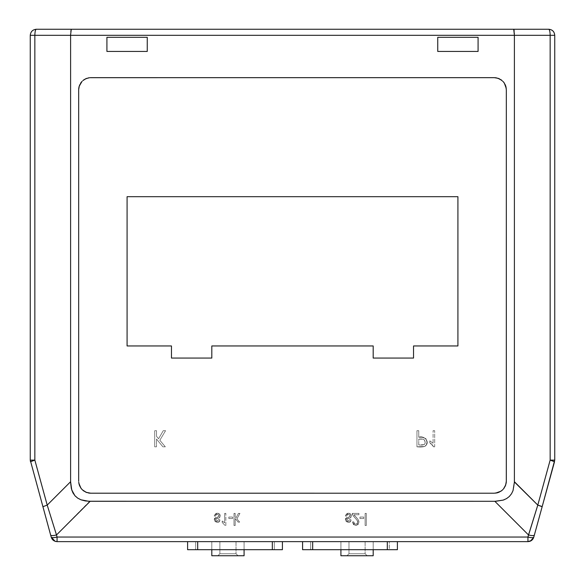 <?xml version="1.0" encoding="UTF-8"?>
<svg xmlns="http://www.w3.org/2000/svg" width="585" height="585" viewBox="0 0 585 585"><rect width="100%" height="100%" fill="white"/><g stroke="black" fill="none" stroke-linecap="round" stroke-linejoin="round"><path stroke-width="0.44" stroke-dasharray="2.92 2.19" d="M312.675 541.63L387.314 541.63L387.314 549.695L312.675 549.695L312.675 541.63L302.584 541.63L302.584 549.695L302.584 541.63L312.675 541.63L312.675 549.695L302.584 549.695L310.664 549.695L310.657 541.63L397.398 541.63L397.398 549.695L397.398 541.63L312.675 541.63L312.675 549.695L312.675 541.63L312.675 549.695L397.398 549.695L389.23 549.695L389.325 541.63L389.325 549.695L389.325 541.63L387.314 541.63L387.314 549.695L387.314 541.63L310.657 541.63L310.701 549.695L302.584 549.695L312.675 549.695L311.344 549.695L312.675 549.695L312.675 541.63L387.314 541.63L387.314 549.695L312.675 549.695L387.314 549.695L387.314 541.63L389.325 541.63L389.325 549.695L387.314 549.695L389.149 549.695L387.314 549.695L387.314 541.63L389.325 541.63L310.657 541.63L310.657 549.695L310.657 541.63L302.584 541.63L397.376 541.63L312.675 541.63M302.584 541.63L302.584 549.695L310.657 549.695L302.584 549.695L302.584 541.63L311.995 541.63L302.584 541.63L302.584 549.695L302.584 541.63M310.657 549.695L389.193 549.695L310.657 549.695L310.657 541.63L310.657 549.695M272.325 541.63L272.325 549.695L197.686 549.695L197.686 541.63L272.325 541.63L187.602 541.63L187.602 549.695L187.602 541.63L272.325 541.63L272.325 549.695L282.416 549.695L197.686 549.695L197.686 541.63L197.686 549.695L187.602 549.695L197.686 549.695L197.686 541.63L195.675 541.63L195.675 549.695L195.675 541.63L195.675 549.695L195.675 541.63L197.686 541.63L197.686 549.695L272.325 549.695L272.325 541.63L282.416 541.63L282.416 549.695L282.416 541.63L272.325 541.63L272.325 549.695L272.325 541.63L187.624 541.63L274.343 541.63L274.343 549.695L274.343 541.63L272.325 541.63L272.325 549.695L274.343 549.695L197.686 549.695L197.686 541.63L195.675 541.63L272.325 541.63M197.686 549.695L282.416 549.695L282.416 541.63L273.005 541.63L282.416 541.63L274.343 541.63L282.416 541.63L282.416 549.695L274.343 549.695L274.343 541.63L274.343 549.695L274.343 541.63L274.343 549.695L274.343 541.63L282.416 541.63L282.416 549.695L282.416 541.63L274.343 541.63L274.343 549.695L282.416 549.695L197.686 549.695M211.814 541.63L211.814 555.75L244.084 555.75L244.084 541.63L244.084 555.75L211.814 555.75L211.814 541.63L244.084 541.63L244.084 549.695L244.084 541.63L211.814 541.63L211.814 549.695L211.814 541.63L244.084 541.63L211.814 541.63M219.88 541.63L236.018 541.63L219.88 541.63L236.018 541.63L219.88 541.63L236.018 541.63L219.88 541.63L236.018 541.63L219.88 541.63L219.88 553.732L219.88 541.63L236.018 541.63L219.88 541.63L236.018 541.63L219.88 541.63L219.88 553.732L236.018 553.732L219.88 553.732L236.018 553.732L219.88 553.732L219.88 541.63M217.861 555.75L238.036 555.75L217.861 555.75L238.036 555.75L217.861 555.75L219.88 553.732L236.018 553.732L219.88 553.732L236.018 553.732L219.88 553.732L236.018 553.732L219.88 553.732L236.018 553.732L219.88 553.732L217.861 555.75L238.036 555.75L217.861 555.75L238.036 555.75L217.861 555.75L219.88 553.732L236.018 553.732L219.88 553.732L236.018 553.732L219.88 553.732L217.861 555.75L238.036 555.75L217.861 555.75M340.916 541.63L340.916 555.75L373.186 555.75L373.186 541.63L373.186 555.75L340.916 555.75L340.916 541.63L373.186 541.63L373.186 549.695L373.186 541.63L340.916 541.63L340.916 549.695L340.916 541.63L373.186 541.63L340.916 541.63M348.982 541.63L365.12 541.63L348.982 541.63L365.12 541.63L348.982 541.63L365.12 541.63L348.982 541.63L365.12 541.63L348.982 541.63L348.982 553.732L348.982 541.63L365.12 541.63L348.982 541.63L365.12 541.63L348.982 541.63L348.982 553.732L365.12 553.732L348.982 553.732L365.12 553.732L348.982 553.732L348.982 541.63M346.964 555.75L367.139 555.75L346.964 555.75L367.139 555.75L346.964 555.75L348.982 553.732L365.12 553.732L348.982 553.732L365.12 553.732L348.982 553.732L365.12 553.732L348.982 553.732L365.12 553.732L348.982 553.732L346.964 555.75L367.139 555.75L346.964 555.75L367.139 555.75L346.964 555.75L348.982 553.732L365.12 553.732L348.982 553.732L365.12 553.732L348.982 553.732L346.964 555.75L367.139 555.75L346.964 555.75M214.198 515.926L215.397 516.153L215.982 514.8L217.254 514.361L218.476 514.749L218.907 515.743L218.578 516.555L215.455 517.791L214.424 519.765L215.141 521.579L217.115 522.281L219.433 521.213L219.88 519.816L218.68 519.59L217.159 521.081L216.004 520.76L215.624 519.941L215.997 519.158L219.243 517.879L220.106 515.948L219.316 513.937L217.167 513.162L214.198 515.926L215.397 516.153C217.167 511.707 222.007 517.316 215.455 517.791C211.148 519.977 220.157 525.242 219.88 519.816L219.433 521.213L218.512 521.988L217.115 522.281L215.141 521.579L214.424 519.765L214.695 518.602L218.578 516.555L218.907 515.743L218.476 514.749L217.254 514.361L215.982 514.8L215.397 516.153C217.167 511.707 222.007 517.316 215.455 517.791C211.148 519.977 220.157 525.242 219.88 519.816L218.68 519.59C216.026 523.399 213.986 518.529 217.313 518.624L215.997 519.158L215.624 519.941L216.004 520.76L217.159 521.081L218.68 519.59C216.026 523.399 213.986 518.529 217.313 518.624C219.521 518.039 220.45 517.147 220.106 515.948C220.757 514.069 216.457 510.632 214.198 515.926L217.167 513.162L219.316 513.937L220.106 515.948L219.88 517.111L217.313 518.624C219.521 518.039 220.45 517.147 220.106 515.948C220.757 514.069 216.457 510.632 214.198 515.926M225.854 513.389L224.662 513.389L224.662 522.8L222.198 521.008L222.198 522.427L225.079 525.491L225.854 525.491L225.854 513.389L224.662 513.389L225.854 513.389L224.662 513.389L224.662 522.8L224.662 513.389L224.662 522.8L222.198 521.008L224.662 522.8L222.198 521.008L222.198 522.427L222.198 521.008L222.198 522.427L225.079 525.491L222.198 522.427L225.079 525.491L225.854 525.491L225.079 525.491L225.854 525.491L225.854 513.389M228.845 517.052L232.581 517.052L232.581 518.544L232.581 517.052L232.581 518.544L232.581 517.052L228.845 517.052L228.845 518.544L232.581 518.544L228.845 518.544L232.581 518.544L228.845 518.544L228.845 517.052L228.845 518.544L228.845 517.052L232.581 517.052L228.845 517.052M234 513.389L234 525.491L235.192 525.491L235.192 518.559L238.124 522.127L239.667 522.127L236.918 518.88L239.938 513.389L238.446 513.389L236.011 517.813L235.192 516.855L235.192 513.389L234 513.389L234 525.491L234 513.389L234 525.491L235.192 525.491L234 525.491L235.192 525.491L235.192 518.559L235.192 525.491L235.192 518.559L238.124 522.127L235.192 518.559L238.124 522.127L239.667 522.127L238.124 522.127L239.667 522.127L236.918 518.88L239.667 522.127L236.918 518.88L239.938 513.389L236.918 518.88L239.938 513.389L238.446 513.389L239.938 513.389L238.446 513.389L236.011 517.813L238.446 513.389L236.011 517.813L235.192 516.855L236.011 517.813L235.192 516.855L235.192 513.389L235.192 516.855L235.192 513.389L234 513.389M365.12 513.389L366.32 513.389L366.32 525.491L366.32 513.389L366.32 525.491L366.32 513.389L365.12 513.389L365.12 525.491L366.32 525.491L365.12 525.491L366.32 525.491L365.12 525.491L365.12 513.389L365.12 525.491L365.12 513.389L366.32 513.389L365.12 513.389M359.965 517.052L363.702 517.052L363.702 518.544L363.702 517.052L363.702 518.544L363.702 517.052L359.965 517.052L359.965 518.544L363.702 518.544L359.965 518.544L363.702 518.544L359.965 518.544L359.965 517.052L359.965 518.544L359.965 517.052L363.702 517.052L359.965 517.052M358.919 514.734L358.919 513.389L352.345 513.389L352.879 515.305L357.186 520.453L357.727 522.193L357.15 523.707L355.738 524.299L354.269 523.655L353.691 521.827L352.492 521.981L353.501 524.606L355.79 525.491L358.122 524.467L358.919 522.134L358.305 519.919L354.064 514.734L358.919 514.734L358.919 513.389L358.919 514.734L358.919 513.389L352.345 513.389C351.285 515.158 358.693 520.657 357.727 522.193C356.397 525.081 355.051 524.957 353.691 521.827L354.269 523.655L355.738 524.299L357.15 523.707L357.727 522.193L357.186 520.453L352.879 515.305L352.345 513.389C351.285 515.158 358.693 520.657 357.727 522.193C356.397 525.081 355.051 524.957 353.691 521.827L352.492 521.981C354.795 526.522 356.938 526.573 358.919 522.134C359.256 519.363 353.15 514.632 354.064 514.734L358.305 519.919L358.919 522.134L358.122 524.467L355.79 525.491L353.501 524.606L352.492 521.981C354.795 526.522 356.938 526.573 358.919 522.134C359.256 519.363 353.15 514.632 354.064 514.734L358.919 514.734M345.318 515.926L346.517 516.153L347.102 514.8L348.375 514.361L349.596 514.749L350.027 515.743L349.698 516.555L346.576 517.791L345.545 519.765L346.261 521.579L348.236 522.281L350.554 521.213L351 519.816L349.808 519.59L348.28 521.081L347.124 520.76L346.744 519.941L347.117 519.158L350.364 517.879L351.227 515.948L350.437 513.937L348.287 513.162L345.318 515.926L346.517 516.153C348.287 511.707 353.128 517.316 346.576 517.791C342.269 519.977 351.278 525.242 351 519.816L350.554 521.213L349.633 521.988L348.236 522.281L346.261 521.579L345.545 519.765L345.815 518.602L349.698 516.555L350.027 515.743L349.596 514.749L348.375 514.361L347.102 514.8L346.517 516.153C348.287 511.707 353.128 517.316 346.576 517.791C342.269 519.977 351.278 525.242 351 519.816L349.808 519.59C347.146 523.399 345.106 518.529 348.433 518.624L347.117 519.158L346.744 519.941L347.124 520.76L348.28 521.081L349.808 519.59C347.146 523.399 345.106 518.529 348.433 518.624C350.642 518.039 351.57 517.147 351.227 515.948C351.877 514.069 347.578 510.632 345.318 515.926L348.287 513.162L350.437 513.937L351.227 515.948L351 517.111L348.433 518.624C350.642 518.039 351.57 517.147 351.227 515.948C351.877 514.069 347.578 510.632 345.318 515.926M416.944 430.684L416.944 446.816L424.505 446.509L426.326 444.958L427.006 442.18L425.909 438.633L422.099 437.258L418.743 437.258L418.743 430.684L416.944 430.684L416.944 446.816C422.37 447.349 425.5 446.728 426.326 444.958C429.485 441.163 423.781 435.247 418.743 437.258L422.099 437.258L425.909 438.633L427.006 442.18L426.326 444.958L424.505 446.509L416.944 446.816C422.37 447.349 425.5 446.728 426.326 444.958C429.485 441.163 423.781 435.247 418.743 437.258L418.743 430.684L418.743 437.258L418.743 430.684L416.944 430.684M418.743 439.145L422.077 439.145L424.388 439.883L425.112 442.092L424.754 443.737L423.884 444.673L418.743 444.929L418.743 439.145C422.801 438.472 424.929 439.452 425.112 442.092C425.58 444.541 423.452 445.485 418.743 444.929L423.884 444.673L424.754 443.737L425.112 442.092L424.388 439.883L422.077 439.145L418.743 439.145C422.801 438.472 424.929 439.452 425.112 442.092C425.58 444.541 423.452 445.485 418.743 444.929L418.743 439.145M434.677 430.684L433.083 430.684L433.083 443.233L429.799 440.841L429.799 442.735L432.183 444.629L433.646 446.816L434.677 446.816L434.677 430.684L433.083 430.684L434.677 430.684L433.083 430.684L433.083 443.233L433.083 430.684L433.083 443.233L429.799 440.841L433.083 443.233L429.799 440.841L429.799 442.735L429.799 440.841L429.799 442.735L433.646 446.816L432.183 444.629L429.799 442.735L433.646 446.816L434.677 446.816L433.646 446.816L434.677 446.816L434.677 430.684M154.703 430.684L154.703 446.816L156.495 446.816L156.495 439.035L162.886 446.816L165.328 446.816L159.844 440.271L165.562 430.684L163.266 430.684L158.572 438.75L156.495 436.271L156.495 430.684L154.703 430.684L154.703 446.816L154.703 430.684L154.703 446.816L156.495 446.816L154.703 446.816L156.495 446.816L156.495 439.035L156.495 446.816L156.495 439.035L162.886 446.816L156.495 439.035L162.886 446.816L165.328 446.816L162.886 446.816L165.328 446.816L159.844 440.271L165.328 446.816L159.844 440.271L165.562 430.684L159.844 440.271L165.562 430.684L163.266 430.684L165.562 430.684L163.266 430.684L158.572 438.75L163.266 430.684L158.572 438.75L156.495 436.271L158.572 438.75L156.495 436.271L156.495 430.684L156.495 436.271L156.495 430.684L154.703 430.684M554.47 461.653L542.156 506.712L554.521 461.726L550.156 460.124L537.79 505.104L528.511 534.968C531.867 535.758 533.812 535.802 534.346 535.107L542.156 506.712L534.346 535.107C533.812 535.802 531.867 535.758 528.511 534.968L494.83 501.286L528.511 534.968L527.941 537.045L57.059 537.045L56.489 534.968L90.17 501.286L494.83 501.286L89.936 501.286L85.3 500.928L81.096 499.853L77.725 498.149L74.887 495.671L71.728 489.901L70.602 481.952L70.602 35.305L514.398 35.305L514.398 481.711L514.398 35.305L550.156 35.305L550.156 460.124L537.79 505.104L514.398 481.711L537.79 505.104L534.032 517.242M514.39 482.186L513.03 490.618L511.546 493.718L509.403 496.416L506.53 498.617L503.553 499.978L495.298 501.279M78.675 481.111L78.675 89.768L78.675 481.111L79.779 486.164L82.441 489.886L86.28 492.351L90.777 493.214L494.223 493.214L499.276 492.109L502.998 489.448L505.462 485.608L506.325 481.111L506.325 89.768L505.221 84.715L502.559 80.993L498.72 78.529L494.223 77.666L90.777 77.666L86.28 78.529L82.441 80.993L79.779 84.715L78.675 89.768L78.675 481.111L79.662 485.908L82.463 489.908L85.98 492.226L90.083 493.199L85.98 492.226L81.98 489.426L79.662 485.908L78.69 481.799L78.69 89.081M81.081 488.358L82.982 490.369L79.962 486.552L78.69 481.799M503.919 82.522L499.663 78.953L494.917 77.681L499.02 78.653L502.537 80.971L505.038 84.328L506.149 87.691L504.321 83.099M106.916 37.316L106.916 51.436L147.259 51.436L147.259 37.316L106.916 37.316L147.259 37.316L147.259 51.436L106.916 51.436L106.916 37.316M478.084 37.316L437.741 37.316L437.741 51.436L478.084 51.436L478.084 37.316L478.084 51.436L437.741 51.436L437.741 37.316L478.084 37.316M513.944 29.733L513.652 29.25L71.348 29.25L548.686 29.25L513.652 29.25L514.398 35.305L34.844 35.305L34.844 460.124L30.478 461.726L34.844 460.124L34.844 35.305L70.602 35.305L70.602 481.711L47.209 505.104L34.844 460.124L47.209 505.104L70.602 481.711M70.982 30.025L70.602 35.305L71.348 29.25L36.314 29.25C32.658 29.638 30.647 31.648 30.259 35.305L30.259 460.124L51.224 537.184C52.182 539.955 54.127 541.439 57.059 541.63L527.941 541.63L527.941 537.045C531.297 537.834 533.242 537.878 533.776 537.184C532.818 539.955 530.873 541.439 527.941 541.63L527.941 537.045C531.297 537.834 533.242 537.878 533.776 537.184L529.754 541.352M554.741 460.124L554.741 35.305C554.353 31.648 552.342 29.638 548.686 29.25C552.364 29.608 554.383 31.627 554.741 35.305L550.156 35.305C550.039 31.502 549.549 29.491 548.686 29.25C549.549 29.491 550.039 31.502 550.156 35.305L550.156 460.124L554.521 461.726L554.741 460.124L550.156 460.124L554.741 460.124L554.741 35.305L514.398 35.305L514.018 30.025M70.675 484.014L70.712 484.453M72.606 492.153L74.887 495.671L77.725 498.149L81.096 499.853L85.717 500.987M85.922 501.016L89.468 501.279M89.702 501.279L56.489 534.968L57.059 537.045L527.941 537.045L528.511 534.968M50.968 517.242L56.489 534.968C53.133 535.758 51.188 535.802 50.654 535.107L51.224 537.184C51.758 537.878 53.703 537.834 57.059 537.045L57.059 541.63L527.941 541.63M497.126 501.213L497.564 501.177M504.592 499.575L505.096 499.356M505.264 499.283L509.038 496.767L511.904 493.111L513.688 488.395L514.39 482.42M56.489 534.968C53.133 535.758 51.188 535.802 50.654 535.107L42.844 506.712L47.209 505.104L42.844 506.712L30.259 460.124L34.844 460.124L30.259 460.124L30.259 35.305L34.844 35.305C34.932 31.627 35.422 29.608 36.314 29.25L71.348 29.25L71.056 29.733M537.79 505.104L541.432 506.303M55.173 541.33L57.059 541.63L57.059 537.045L55.904 537.315M57.059 541.63L55.144 541.315L51.224 537.184M51.253 537.249L54.017 537.615M30.478 461.726L30.259 460.124M30.574 35.305L30.259 35.305C30.647 31.648 32.658 29.638 36.314 29.25C35.4 29.689 34.917 31.707 34.844 35.305L31.495 35.305M81.081 82.522L78.997 86.997L80.306 83.699L83.011 80.481L87.004 78.266L90.777 77.666L494.223 77.666L90.083 77.681L86.646 78.39L84.108 79.67L87.319 78.171L90.777 77.666L494.223 77.666L90.083 77.681L85.98 78.653L82.982 80.511L80.306 83.699L78.997 86.997L80.306 83.699L82.982 80.511L85.98 78.653L90.083 77.681L494.223 77.666L497.681 78.171L500.892 79.67L496.299 77.842M494.223 493.214L90.777 493.214L494.917 493.199L499.02 492.226L503.02 489.426L505.338 485.908L506.31 481.799L505.338 485.908L503.02 489.426L499.02 492.226L494.917 493.199L90.777 493.214L87.319 492.709L84.108 491.21L88.701 493.038M506.325 89.768L506.325 481.111L506.149 87.691L506.325 481.111L505.82 484.57L504.321 487.78L506.149 483.188M501.469 490.808L503.48 488.906L500.292 491.583L496.994 492.892L500.292 491.583M506.325 481.126L505.462 485.608L502.998 489.448L499.276 492.109L494.917 493.199M503.115 81.556L505.52 85.417L506.31 89.081M494.223 77.666L498.72 78.529L502.559 80.993M90.777 493.214L86.28 492.351L82.441 489.886M82.463 80.971L80.123 84.028L78.865 87.626M211.814 345.954L373.186 345.954L373.186 358.064L413.536 358.064L413.536 345.954L457.916 345.954L457.916 196.684L127.084 196.684L127.084 345.954L171.463 345.954L171.463 358.064L211.814 358.064L211.814 345.954L211.814 358.064L171.463 358.064L171.463 345.954L127.084 345.954L127.084 196.684L457.916 196.684L457.916 345.954L413.536 345.954L413.536 358.064L373.186 358.064L373.186 345.954L211.814 345.954M90.777 77.666L90.083 77.681L90.777 77.666M89.395 77.746L88.701 77.842M84.108 79.67L82.982 80.511M78.997 86.997L78.851 87.691M78.675 89.768L78.69 89.147M81.9 489.345L79.779 486.164L78.748 482.493L80.679 487.78M78.997 483.883L79.18 484.57M82.982 490.369L84.108 491.21M78.865 483.254L78.69 481.733M496.299 493.038L496.994 492.892M503.48 488.906L504.321 487.78M496.365 493.023L494.844 493.199M506.149 87.691L505.82 86.309M502.018 80.511L500.892 79.67M506.135 87.626L506.31 89.147M236.018 541.63L236.018 553.732L238.036 555.75L236.018 553.732L236.018 541.63M365.12 541.63L365.12 553.732L367.139 555.75L365.12 553.732L365.12 541.63"/><path stroke-width="0.88" d="M397.398 541.63L397.398 549.695L387.314 549.695L397.398 549.695L397.398 541.63M387.314 541.63L387.314 549.695L387.314 541.63M312.675 549.695L387.314 549.695L312.675 549.695L312.675 541.63L312.675 549.695L302.606 549.695L302.584 541.63L302.584 549.695L312.675 549.695M187.602 549.695L187.602 541.63L187.602 549.695L272.325 549.695L272.325 541.63L272.325 549.695L187.602 549.695M197.686 541.63L197.686 549.695L197.686 541.63M282.416 549.695L272.325 549.695L282.394 549.695L282.416 541.63L282.394 549.695M244.084 549.695L244.084 555.75L211.814 555.75L211.814 549.695L211.814 555.75L244.084 555.75L244.084 549.695M373.186 549.695L373.186 555.75L340.916 555.75L340.916 549.695L340.916 555.75L373.186 555.75L373.186 549.695M514.398 481.711L514.398 35.305L70.602 35.305L70.602 481.952L71.728 489.901L74.887 495.671L77.725 498.149L81.096 499.853L85.3 500.928L89.936 501.286L495.064 501.286L88.547 501.25L80.92 499.787L77.725 498.149L75.121 495.926L73.096 493.111L71.728 489.901L70.602 481.711L47.209 505.104L56.489 534.968L90.17 501.286L56.489 534.968L57.059 537.045L527.941 537.045L528.511 534.968L494.83 501.286L528.511 534.968L537.79 505.104L550.156 460.124L550.156 35.305L514.398 35.305L514.398 481.711L537.79 505.104L514.398 481.952M81.403 488.775L82.441 489.886L81.41 488.775M90.01 493.192L86.28 492.351L82.441 489.886L86.28 492.351L90.777 493.214L494.223 493.214L90.01 493.192M501.25 490.969L497.85 492.658L494.223 493.214L497.681 492.709L500.892 491.21L495.605 493.133L497.85 492.658L501.265 490.954M502.427 490.011L502.998 489.448M506.303 481.879L505.462 485.608L503.509 488.877L505.725 484.885L506.325 481.111L506.325 89.768L506.303 481.879M503.129 81.564L503.59 82.105M90.083 77.681L494.223 77.666L497.996 78.266L501.988 80.481L497.996 78.266L494.223 77.666L90.763 77.666M88.496 77.878L89.242 77.761M87.004 78.266L85.578 78.836M83.019 80.474L83.611 80.013M81.871 81.564L81.41 82.105M80.935 82.719L80.489 83.384M80.503 83.362L80.935 82.726M79.231 86.141L78.675 89.768L79.019 86.88M495.064 501.286L503.188 500.102L506.53 498.617L509.286 496.533L511.546 493.718L513.03 490.618L514.39 482.186L513.03 490.618L511.546 493.718L509.286 496.533L506.53 498.617L503.188 500.102L495.064 501.286M78.675 481.111L78.675 89.768L78.675 481.111M504.065 82.726L505.769 86.141L506.325 89.768L505.82 86.309L504.321 83.099L506.252 88.386L505.769 86.141L504.065 82.719M80.935 488.153L78.865 483.254L80.935 488.153M106.916 37.316L147.259 37.316L147.259 51.436L106.916 51.436L106.916 37.316L106.916 51.436L147.259 51.436L147.259 37.316L106.916 37.316M478.084 37.316L478.084 51.436L437.741 51.436L437.741 37.316L478.084 37.316L437.741 37.316L437.741 51.436L478.084 51.436L478.084 37.316M534.032 517.242L528.511 534.968C531.867 535.758 533.812 535.802 534.346 535.107L533.776 537.184L531.458 540.503L527.941 541.63C530.851 541.483 532.796 539.999 533.776 537.184C533.206 537.886 531.26 537.842 527.941 537.045L527.941 541.63C530.873 541.439 532.818 539.955 533.776 537.184C532.818 539.955 530.873 541.439 527.941 541.63L527.941 537.045L57.059 537.045L56.489 534.968C53.133 535.758 51.188 535.802 50.654 535.107L51.224 537.184C51.758 537.878 53.703 537.834 57.059 537.045C53.74 537.842 51.794 537.886 51.224 537.184L30.259 460.124L30.259 35.305L34.844 35.305L34.844 460.124L47.209 505.104L70.602 481.711L70.602 35.305L34.844 35.305L514.398 35.305L513.725 29.279L514.398 35.305L550.156 35.305C550.068 31.627 549.578 29.608 548.686 29.25L513.652 29.25L548.686 29.25C552.364 29.608 554.383 31.627 554.741 35.305L554.741 460.124L550.156 460.124L554.521 461.726L533.776 537.184C533.242 537.878 531.297 537.834 527.941 537.045L537.79 505.104L550.156 460.124L554.404 461.602M36.314 29.25L513.652 29.25L71.348 29.25L70.792 31.246L71.348 29.25L36.314 29.25C35.451 29.491 34.961 31.502 34.844 35.305C34.961 31.502 35.451 29.491 36.314 29.25C32.658 29.638 30.647 31.648 30.259 35.305L34.844 35.305L34.844 460.124L30.259 460.124L30.259 35.305C30.647 31.648 32.658 29.638 36.314 29.25L36.204 29.265M527.941 541.63L57.059 541.63L57.059 537.045L57.059 541.63C54.127 541.439 52.182 539.955 51.224 537.184L55.144 541.315L57.059 541.63L527.941 541.63M70.617 482.647L71.311 488.395L72.847 492.636M56.489 534.968L47.209 505.104L42.844 506.712L47.209 505.104L34.844 460.124L30.259 460.124L50.654 535.107C51.188 535.802 53.133 535.758 56.489 534.968L50.968 517.242M495.766 501.272L503.188 500.102M503.371 500.036L504.255 499.714M30.259 460.124L30.478 461.726L34.844 460.124L30.596 461.602M528.511 534.968C531.867 535.758 533.812 535.802 534.346 535.107L542.156 506.712L537.79 505.104L541.432 506.303M537.79 505.104L542.156 506.712L554.741 460.124L550.156 460.124L550.156 35.305L554.741 35.305L554.741 460.124M70.609 34.72L71.275 29.279L70.609 34.72M513.944 29.733L514.208 31.268L513.944 29.733M554.741 35.305L550.156 35.305C550.068 31.627 549.578 29.608 548.686 29.25C552.394 29.586 554.404 31.605 554.741 35.305M514.361 33.52L514.339 32.928M54.017 537.615L55.904 537.315M31.495 35.305L30.574 35.305M89.395 77.746L85.98 78.653L82.982 80.511L85.337 78.953L88.701 77.842M81.98 81.454L79.18 86.309L81.98 81.454M78.851 87.691L78.69 89.081M79.18 484.57L80.679 487.78L78.851 483.188M81.081 488.358L80.679 487.78M82.982 490.369L85.98 492.226L89.395 493.133L85.98 492.226L82.982 490.369L84.108 491.21M501.469 490.808L500.892 491.21M503.48 488.906L505.338 485.908L506.252 482.493L505.338 485.908L503.48 488.906L504.321 487.78M503.919 82.522L504.321 83.099M502.018 80.511L499.02 78.653L495.605 77.746L499.02 78.653L502.018 80.511L500.892 79.67M494.917 77.681L496.299 77.842M373.186 358.064L373.186 345.954L211.814 345.954L211.814 358.064L171.463 358.064L171.463 345.954L127.084 345.954L127.084 196.684L457.916 196.684L457.916 345.954L413.536 345.954L413.536 358.064L373.186 358.064L413.536 358.064L413.536 345.954L457.916 345.954L457.916 196.684L127.084 196.684L127.084 345.954L171.463 345.954L171.463 358.064L211.814 358.064L211.814 345.954L373.186 345.954L373.186 358.064M79.779 84.715L79.48 85.417M78.865 87.626L78.748 88.386M78.997 86.997L79.18 86.309M90.083 493.199L88.701 493.038M506.31 481.799L506.149 483.188M503.02 489.426L502.537 489.908M495.605 493.133L497.835 492.665M506.252 88.386L505.762 86.119M84.108 79.67L83.531 80.072M81.52 81.973L81.081 82.522M89.242 493.118L88.467 492.994M87.004 492.614L85.578 492.043M83.611 490.866L83.019 490.405M79.787 486.179L79.48 485.462M78.748 482.493L79.224 484.724M496.994 492.892L497.681 492.709M506.23 482.647L506.105 483.422M505.725 484.885L505.155 486.31M503.985 488.27L503.509 488.877M502.456 489.989L501.857 490.508M499.29 492.102L498.574 492.409M506.003 86.997L505.82 86.309M495.758 77.761L496.533 77.885M497.996 78.266L499.422 78.836M501.389 80.013L501.981 80.474M505.213 84.701L505.52 85.417M55.509 541.425L57.059 541.63M529.725 541.359L530.69 540.971M531.07 540.759L531.531 540.445"/></g></svg>
